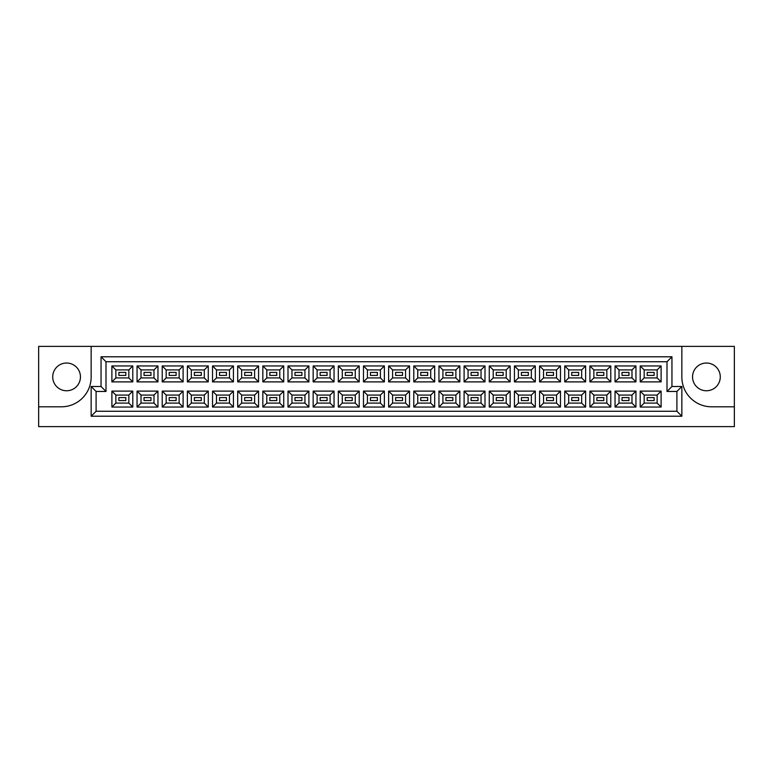 <?xml version="1.0" encoding="UTF-8"?>
<svg xmlns="http://www.w3.org/2000/svg" width="773" height="773" viewBox="0 0 773 773"><rect width="100%" height="100%" fill="white"/><g stroke="black" fill="none" stroke-linecap="round" stroke-linejoin="round"><path stroke-width="1.16" d="M706.416 363.03A13.866 13.866 0 0 0 692.55 376.895A13.866 13.866 0 0 0 706.416 390.761A13.866 13.866 0 0 0 720.281 376.895A13.866 13.866 0 0 0 706.416 363.03M66.584 390.761A13.866 13.866 0 0 1 52.719 376.895A13.866 13.866 0 0 1 66.584 363.03A13.866 13.866 0 0 1 80.45 376.895A13.866 13.866 0 0 1 66.584 390.761M734.35 406.801L734.35 346.391L681.854 346.391L681.854 377.089A29.712 29.712 0 0 0 711.566 406.801L734.35 406.801L734.35 426.609L38.65 426.609L38.65 406.801L61.434 406.801A29.712 29.712 0 0 0 91.146 377.089L91.146 346.391L38.65 346.391L38.65 406.801M681.854 346.391L91.146 346.391M91.146 386.5L101.05 386.5L101.05 356.788L671.95 356.788L671.95 386.5L681.854 386.5L681.854 416.212L91.146 416.212L91.146 386.5L96.094 391.457L96.094 411.265L676.906 411.265L676.906 391.457L667.002 391.457L667.002 361.735L105.998 361.735L105.998 391.457L96.094 391.457M640.208 391.109L661.108 391.109L661.108 407.052L640.208 407.052L640.208 391.109L644.17 395.071L644.17 403.091L657.147 403.091L657.147 395.071L644.17 395.071M640.208 365.948L661.108 365.948L661.108 381.891L640.208 381.891L640.208 365.948L644.17 369.909L644.17 377.929L657.147 377.929L657.147 369.909L644.17 369.909M615.047 391.109L635.947 391.109L635.947 407.052L615.047 407.052L615.047 391.109L619.009 395.071L619.009 403.091L631.985 403.091L631.985 395.071L619.009 395.071M615.047 365.948L635.947 365.948L635.947 381.891L615.047 381.891L615.047 365.948L619.009 369.909L619.009 377.929L631.985 377.929L631.985 369.909L619.009 369.909M589.896 391.109L610.786 391.109L610.786 407.052L589.896 407.052L589.896 391.109L593.857 395.071L593.857 403.091L606.824 403.091L606.824 395.071L593.857 395.071M589.896 365.948L610.786 365.948L610.786 381.891L589.896 381.891L589.896 365.948L593.857 369.909L593.857 377.929L606.824 377.929L606.824 369.909L593.857 369.909M564.734 391.109L585.634 391.109L585.634 407.052L564.734 407.052L564.734 391.109L568.696 395.071L568.696 403.091L581.673 403.091L581.673 395.071L568.696 395.071M564.734 365.948L585.634 365.948L585.634 381.891L564.734 381.891L564.734 365.948L568.696 369.909L568.696 377.929L581.673 377.929L581.673 369.909L568.696 369.909M539.573 391.109L560.473 391.109L560.473 407.052L539.573 407.052L539.573 391.109L543.535 395.071L543.535 403.091L556.512 403.091L556.512 395.071L543.535 395.071M539.573 365.948L560.473 365.948L560.473 381.891L539.573 381.891L539.573 365.948L543.535 369.909L543.535 377.929L556.512 377.929L556.512 369.909L543.535 369.909M514.422 391.109L535.312 391.109L535.312 407.052L514.422 407.052L514.422 391.109L518.383 395.071L518.383 403.091L531.351 403.091L531.351 395.071L518.383 395.071M514.422 365.948L535.312 365.948L535.312 381.891L514.422 381.891L514.422 365.948L518.383 369.909L518.383 377.929L531.351 377.929L531.351 369.909L518.383 369.909M489.261 391.109L510.161 391.109L510.161 407.052L489.261 407.052L489.261 391.109L493.222 395.071L493.222 403.091L506.199 403.091L506.199 395.071L493.222 395.071M489.261 365.948L510.161 365.948L510.161 381.891L489.261 381.891L489.261 365.948L493.222 369.909L493.222 377.929L506.199 377.929L506.199 369.909L493.222 369.909M464.1 391.109L485 391.109L485 407.052L464.1 407.052L464.1 391.109L468.061 395.071L468.061 403.091L481.038 403.091L481.038 395.071L468.061 395.071M464.1 365.948L485 365.948L485 381.891L464.1 381.891L464.1 365.948L468.061 369.909L468.061 377.929L481.038 377.929L481.038 369.909L468.061 369.909M438.948 391.109L459.848 391.109L459.848 407.052L438.948 407.052L438.948 391.109L442.91 395.071L442.91 403.091L455.886 403.091L455.886 395.071L442.91 395.071M438.948 365.948L459.848 365.948L459.848 381.891L438.948 381.891L438.948 365.948L442.91 369.909L442.91 377.929L455.886 377.929L455.886 369.909L442.91 369.909M413.787 391.109L434.687 391.109L434.687 407.052L413.787 407.052L413.787 391.109L417.749 395.071L417.749 403.091L430.725 403.091L430.725 395.071L417.749 395.071M413.787 365.948L434.687 365.948L434.687 381.891L413.787 381.891L413.787 365.948L417.749 369.909L417.749 377.929L430.725 377.929L430.725 369.909L417.749 369.909M388.626 391.109L409.526 391.109L409.526 407.052L388.626 407.052L388.626 391.109L392.587 395.071L392.587 403.091L405.564 403.091L405.564 395.071L392.587 395.071M388.626 365.948L409.526 365.948L409.526 381.891L388.626 381.891L388.626 365.948L392.587 369.909L392.587 377.929L405.564 377.929L405.564 369.909L392.587 369.909M363.474 391.109L384.374 391.109L384.374 407.052L363.474 407.052L363.474 391.109L367.436 395.071L367.436 403.091L380.413 403.091L380.413 395.071L367.436 395.071M363.474 365.948L384.374 365.948L384.374 381.891L363.474 381.891L363.474 365.948L367.436 369.909L367.436 377.929L380.413 377.929L380.413 369.909L367.436 369.909M338.313 391.109L359.213 391.109L359.213 407.052L338.313 407.052L338.313 391.109L342.275 395.071L342.275 403.091L355.251 403.091L355.251 395.071L342.275 395.071M338.313 365.948L359.213 365.948L359.213 381.891L338.313 381.891L338.313 365.948L342.275 369.909L342.275 377.929L355.251 377.929L355.251 369.909L342.275 369.909M313.152 391.109L334.052 391.109L334.052 407.052L313.152 407.052L313.152 391.109L317.114 395.071L317.114 403.091L330.09 403.091L330.09 395.071L317.114 395.071M313.152 365.948L334.052 365.948L334.052 381.891L313.152 381.891L313.152 365.948L317.114 369.909L317.114 377.929L330.09 377.929L330.09 369.909L317.114 369.909M288 391.109L308.9 391.109L308.9 407.052L288 407.052L288 391.109L291.962 395.071L291.962 403.091L304.939 403.091L304.939 395.071L291.962 395.071M288 365.948L308.9 365.948L308.9 381.891L288 381.891L288 365.948L291.962 369.909L291.962 377.929L304.939 377.929L304.939 369.909L291.962 369.909M262.839 391.109L283.739 391.109L283.739 407.052L262.839 407.052L262.839 391.109L266.801 395.071L266.801 403.091L279.778 403.091L279.778 395.071L266.801 395.071M262.839 365.948L283.739 365.948L283.739 381.891L262.839 381.891L262.839 365.948L266.801 369.909L266.801 377.929L279.778 377.929L279.778 369.909L266.801 369.909M237.688 391.109L258.578 391.109L258.578 407.052L237.688 407.052L237.688 391.109L241.649 395.071L241.649 403.091L254.617 403.091L254.617 395.071L241.649 395.071M237.688 365.948L258.578 365.948L258.578 381.891L237.688 381.891L237.688 365.948L241.649 369.909L241.649 377.929L254.617 377.929L254.617 369.909L241.649 369.909M212.527 391.109L233.427 391.109L233.427 407.052L212.527 407.052L212.527 391.109L216.488 395.071L216.488 403.091L229.465 403.091L229.465 395.071L216.488 395.071M212.527 365.948L233.427 365.948L233.427 381.891L212.527 381.891L212.527 365.948L216.488 369.909L216.488 377.929L229.465 377.929L229.465 369.909L216.488 369.909M187.366 391.109L208.266 391.109L208.266 407.052L187.366 407.052L187.366 391.109L191.327 395.071L191.327 403.091L204.304 403.091L204.304 395.071L191.327 395.071M187.366 365.948L208.266 365.948L208.266 381.891L187.366 381.891L187.366 365.948L191.327 369.909L191.327 377.929L204.304 377.929L204.304 369.909L191.327 369.909M162.214 391.109L183.104 391.109L183.104 407.052L162.214 407.052L162.214 391.109L166.176 395.071L166.176 403.091L179.143 403.091L179.143 395.071L166.176 395.071M162.214 365.948L183.104 365.948L183.104 381.891L162.214 381.891L162.214 365.948L166.176 369.909L166.176 377.929L179.143 377.929L179.143 369.909L166.176 369.909M137.053 391.109L157.953 391.109L157.953 407.052L137.053 407.052L137.053 391.109L141.015 395.071L141.015 403.091L153.991 403.091L153.991 395.071L141.015 395.071M137.053 365.948L157.953 365.948L157.953 381.891L137.053 381.891L137.053 365.948L141.015 369.909L141.015 377.929L153.991 377.929L153.991 369.909L141.015 369.909M111.892 391.109L132.792 391.109L132.792 407.052L111.892 407.052L111.892 391.109L115.853 395.071L115.853 403.091L128.83 403.091L128.83 395.071L115.853 395.071M111.892 365.948L132.792 365.948L132.792 381.891L111.892 381.891L111.892 365.948L115.853 369.909L115.853 377.929L128.83 377.929L128.83 369.909L115.853 369.909M125.815 375.407L125.815 372.431L118.878 372.431L118.878 375.407L125.815 375.407M150.967 375.407L150.967 372.431L144.039 372.431L144.039 375.407L150.967 375.407M176.128 372.431L169.19 372.431L169.19 375.407L176.128 375.407L176.128 372.431M201.28 372.431L194.352 372.431L194.352 375.407L201.28 375.407L201.28 372.431M226.441 372.431L219.513 372.431L219.513 375.407L226.441 375.407L226.441 372.431M251.602 372.431L244.664 372.431L244.664 375.407L251.602 375.407L251.602 372.431M276.753 372.431L269.825 372.431L269.825 375.407L276.753 375.407L276.753 372.431M301.914 372.431L294.977 372.431L294.977 375.407L301.914 375.407L301.914 372.431M327.076 372.431L320.138 372.431L320.138 375.407L327.076 375.407L327.076 372.431M352.227 372.431L345.299 372.431L345.299 375.407L352.227 375.407L352.227 372.431M377.388 372.431L370.451 372.431L370.451 375.407L377.388 375.407L377.388 372.431M402.549 372.431L395.612 372.431L395.612 375.407L402.549 375.407L402.549 372.431M427.701 372.431L420.773 372.431L420.773 375.407L427.701 375.407L427.701 372.431M452.862 372.431L445.924 372.431L445.924 375.407L452.862 375.407L452.862 372.431M478.023 372.431L471.086 372.431L471.086 375.407L478.023 375.407L478.023 372.431M503.175 372.431L496.247 372.431L496.247 375.407L503.175 375.407L503.175 372.431M528.336 372.431L521.398 372.431L521.398 375.407L528.336 375.407L528.336 372.431M553.487 372.431L546.559 372.431L546.559 375.407L553.487 375.407L553.487 372.431M578.648 372.431L571.72 372.431L571.72 375.407L578.648 375.407L578.648 372.431M603.81 372.431L596.872 372.431L596.872 375.407L603.81 375.407L603.81 372.431M628.961 372.431L622.033 372.431L622.033 375.407L628.961 375.407L628.961 372.431M654.122 372.431L647.185 372.431L647.185 375.407L654.122 375.407L654.122 372.431M125.815 397.593L118.878 397.593L118.878 400.569L125.815 400.569L125.815 397.593M150.967 397.593L144.039 397.593L144.039 400.569L150.967 400.569L150.967 397.593L150.967 400.569L144.039 400.569L144.039 397.593L150.967 397.593M176.128 397.593L169.19 397.593L169.19 400.569L176.128 400.569L176.128 397.593M201.28 397.593L194.352 397.593L194.352 400.569L201.28 400.569L201.28 397.593L201.28 400.569L194.352 400.569L194.352 397.593L201.28 397.593M226.441 397.593L219.513 397.593L219.513 400.569L226.441 400.569L226.441 397.593M251.602 397.593L244.664 397.593L244.664 400.569L251.602 400.569L251.602 397.593L251.602 400.569L244.664 400.569L244.664 397.593L251.602 397.593M276.753 397.593L269.825 397.593L269.825 400.569L276.753 400.569L276.753 397.593M301.914 397.593L294.977 397.593L294.977 400.569L301.914 400.569L301.914 397.593L301.914 400.569L294.977 400.569L294.977 397.593L301.914 397.593M327.076 397.593L320.138 397.593L320.138 400.569L327.076 400.569L327.076 397.593M352.227 397.593L345.299 397.593L345.299 400.569L352.227 400.569L352.227 397.593L352.227 400.569L345.299 400.569L345.299 397.593L352.227 397.593M377.388 397.593L370.451 397.593L370.451 400.569L377.388 400.569L377.388 397.593M402.549 397.593L395.612 397.593L395.612 400.569L402.549 400.569L402.549 397.593L402.549 400.569L395.612 400.569L395.612 397.593L402.549 397.593M427.701 397.593L420.773 397.593L420.773 400.569L427.701 400.569L427.701 397.593M452.862 397.593L445.924 397.593L445.924 400.569L452.862 400.569L452.862 397.593L452.862 400.569L445.924 400.569L445.924 397.593L452.862 397.593M478.023 397.593L471.086 397.593L471.086 400.569L478.023 400.569L478.023 397.593M503.175 397.593L496.247 397.593L496.247 400.569L503.175 400.569L503.175 397.593L503.175 400.569L496.247 400.569L496.247 397.593L503.175 397.593M528.336 397.593L521.398 397.593L521.398 400.569L528.336 400.569L528.336 397.593M553.487 397.593L546.559 397.593L546.559 400.569L553.487 400.569L553.487 397.593L553.487 400.569L546.559 400.569L546.559 397.593L553.487 397.593M578.648 397.593L571.72 397.593L571.72 400.569L578.648 400.569L578.648 397.593M603.81 397.593L596.872 397.593L596.872 400.569L603.81 400.569L603.81 397.593L603.81 400.569L596.872 400.569L596.872 397.593L603.81 397.593M628.961 397.593L622.033 397.593L622.033 400.569L628.961 400.569L628.961 397.593M654.122 397.593L647.185 397.593L647.185 400.569L654.122 400.569L654.122 397.593L654.122 400.569L647.185 400.569L647.185 397.593L654.122 397.593M115.853 377.929L111.892 381.891M128.83 377.929L132.792 381.891M132.792 365.948L128.83 369.909M115.853 403.091L111.892 407.052M128.83 403.091L132.792 407.052M132.792 391.109L128.83 395.071M141.015 377.929L137.053 381.891M153.991 377.929L157.953 381.891M157.953 365.948L153.991 369.909M141.015 403.091L137.053 407.052M153.991 403.091L157.953 407.052M157.953 391.109L153.991 395.071M166.176 377.929L162.214 381.891M179.143 377.929L183.104 381.891M183.104 365.948L179.143 369.909M166.176 403.091L162.214 407.052M179.143 403.091L183.104 407.052M183.104 391.109L179.143 395.071M191.327 377.929L187.366 381.891M204.304 377.929L208.266 381.891M208.266 365.948L204.304 369.909M191.327 403.091L187.366 407.052M204.304 403.091L208.266 407.052M208.266 391.109L204.304 395.071M216.488 377.929L212.527 381.891M229.465 377.929L233.427 381.891M233.427 365.948L229.465 369.909M216.488 403.091L212.527 407.052M229.465 403.091L233.427 407.052M233.427 391.109L229.465 395.071M241.649 377.929L237.688 381.891M254.617 377.929L258.578 381.891M258.578 365.948L254.617 369.909M241.649 403.091L237.688 407.052M254.617 403.091L258.578 407.052M258.578 391.109L254.617 395.071M266.801 377.929L262.839 381.891M279.778 377.929L283.739 381.891M283.739 365.948L279.778 369.909M266.801 403.091L262.839 407.052M279.778 403.091L283.739 407.052M283.739 391.109L279.778 395.071M291.962 377.929L288 381.891M304.939 377.929L308.9 381.891M308.9 365.948L304.939 369.909M291.962 403.091L288 407.052M304.939 403.091L308.9 407.052M308.9 391.109L304.939 395.071M317.114 377.929L313.152 381.891M330.09 377.929L334.052 381.891M334.052 365.948L330.09 369.909M317.114 403.091L313.152 407.052M330.09 403.091L334.052 407.052M334.052 391.109L330.09 395.071M342.275 377.929L338.313 381.891M355.251 377.929L359.213 381.891M359.213 365.948L355.251 369.909M342.275 403.091L338.313 407.052M355.251 403.091L359.213 407.052M359.213 391.109L355.251 395.071M367.436 377.929L363.474 381.891M380.413 377.929L384.374 381.891M384.374 365.948L380.413 369.909M367.436 403.091L363.474 407.052M380.413 403.091L384.374 407.052M384.374 391.109L380.413 395.071M392.587 377.929L388.626 381.891M405.564 377.929L409.526 381.891M409.526 365.948L405.564 369.909M392.587 403.091L388.626 407.052M405.564 403.091L409.526 407.052M409.526 391.109L405.564 395.071M417.749 377.929L413.787 381.891M430.725 377.929L434.687 381.891M434.687 365.948L430.725 369.909M417.749 403.091L413.787 407.052M430.725 403.091L434.687 407.052M434.687 391.109L430.725 395.071M442.91 377.929L438.948 381.891M455.886 377.929L459.848 381.891M459.848 365.948L455.886 369.909M442.91 403.091L438.948 407.052M455.886 403.091L459.848 407.052M459.848 391.109L455.886 395.071M468.061 377.929L464.1 381.891M481.038 377.929L485 381.891M485 365.948L481.038 369.909M468.061 403.091L464.1 407.052M481.038 403.091L485 407.052M485 391.109L481.038 395.071M493.222 377.929L489.261 381.891M506.199 377.929L510.161 381.891M510.161 365.948L506.199 369.909M493.222 403.091L489.261 407.052M506.199 403.091L510.161 407.052M510.161 391.109L506.199 395.071M518.383 377.929L514.422 381.891M531.351 377.929L535.312 381.891M535.312 365.948L531.351 369.909M518.383 403.091L514.422 407.052M531.351 403.091L535.312 407.052M535.312 391.109L531.351 395.071M543.535 377.929L539.573 381.891M556.512 377.929L560.473 381.891M560.473 365.948L556.512 369.909M543.535 403.091L539.573 407.052M556.512 403.091L560.473 407.052M560.473 391.109L556.512 395.071M568.696 377.929L564.734 381.891M581.673 377.929L585.634 381.891M585.634 365.948L581.673 369.909M568.696 403.091L564.734 407.052M581.673 403.091L585.634 407.052M585.634 391.109L581.673 395.071M593.857 377.929L589.896 381.891M606.824 377.929L610.786 381.891M610.786 365.948L606.824 369.909M593.857 403.091L589.896 407.052M606.824 403.091L610.786 407.052M610.786 391.109L606.824 395.071M619.009 377.929L615.047 381.891M631.985 377.929L635.947 381.891M635.947 365.948L631.985 369.909M619.009 403.091L615.047 407.052M631.985 403.091L635.947 407.052M635.947 391.109L631.985 395.071M644.17 377.929L640.208 381.891M657.147 377.929L661.108 381.891M661.108 365.948L657.147 369.909M644.17 403.091L640.208 407.052M657.147 403.091L661.108 407.052M661.108 391.109L657.147 395.071M96.094 411.265L91.146 416.212M676.906 411.265L681.854 416.212M101.05 386.5L105.998 391.457M676.906 391.457L681.854 386.5M101.05 356.788L105.998 361.735M667.002 391.457L671.95 386.5M671.95 356.788L667.002 361.735"/></g></svg>
